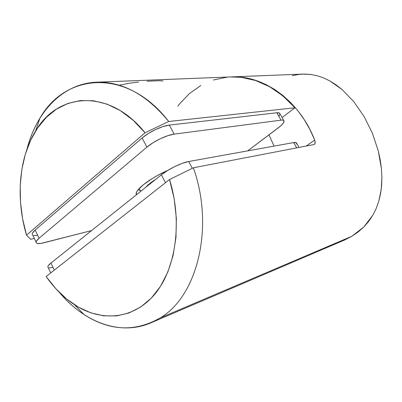<?xml version="1.0" encoding="UTF-8"?>
<svg xmlns="http://www.w3.org/2000/svg" width="402" height="402" viewBox="0 0 402 402"><rect width="100%" height="100%" fill="white"/><g stroke="black" fill="none" stroke-linecap="round" stroke-linejoin="round"><path stroke-width="0.6" d="M231.14 76.913L231.366 76.908C263.606 75.028 299.42 100.49 314.681 140.037L315.158 143.017L314.796 144.047L314.088 144.524L193.392 167.78C214.688 227.648 197.146 296.49 160.117 317.962L351.856 236.27L358.182 231.954L363.795 226.994L368.699 221.381L372.85 215.17L376.197 208.477L378.774 201.276L381.191 189.669L381.895 177.302L381.423 168.639L380.217 159.835L378.297 150.956L372.363 133.127L364.016 116.374L353.69 101.53L342.102 89.561L336.037 84.822L329.876 80.948L323.605 77.923L317.339 75.787L311.083 74.506L302.862 74.099L231.401 76.903M314.681 140.037L306.269 146.032L314.681 140.037L309.937 129.544L304.284 119.706L297.802 110.656L290.596 102.51L282.782 95.374L274.471 89.334L265.782 84.445L256.848 80.752L247.783 78.274L238.713 77.028L231.135 76.918M274.033 146.117L269.013 134.841L274.033 146.117M150.82 322.871L344.886 239.883L351.856 236.27L160.117 317.962L150.695 322.927C119.912 336.152 84.023 322.082 59.34 292.365C66.817 301.249 75.038 308.641 84.003 314.54C109.661 331.057 135.032 332.198 160.117 317.962C197.146 296.49 214.688 227.648 193.392 167.78L169.533 179.533L46.14 276.516L169.533 179.533L174.192 198.799L176.357 218.356L175.965 237.517L173.071 255.627L167.815 272.089L160.443 286.395L151.252 298.153L140.594 307.088L128.846 313.027L116.394 315.927L103.61 315.826L90.852 312.841L78.45 307.163L66.697 299.033L55.853 288.716L46.14 276.516C54.36 288.299 63.833 297.726 74.566 304.791L84.003 314.54M315.123 141.605L314.796 144.047L314.088 144.524L193.392 167.78L169.533 179.533C182.759 221.999 175.86 269.315 154.544 294.48C133.188 319.751 101.028 322.062 74.566 304.791M343.524 240.476L351.856 236.27L363.795 226.994L372.85 215.17L376.197 208.477L378.774 201.276L380.583 193.623L381.614 185.634L381.895 177.302L381.423 168.639L378.297 150.956L372.363 133.127L364.016 116.374L353.69 101.53L342.102 89.561L329.876 80.948L323.605 77.923L317.339 75.787L311.083 74.506L304.786 74.063L298.51 74.465L292.304 75.687M299.008 147.428L296.606 143.187C296.485 142.459 295.52 142.253 293.706 142.569L188.694 161.519L192.307 168.312L188.694 161.519C181.674 162.669 168.353 169.141 161.378 174.82L50.923 263.054L54.29 270.109L50.923 263.054C48.959 264.637 47.913 265.863 47.788 266.737L48.185 267.571L47.783 266.807L48.17 265.817L50.923 263.054L161.378 174.82L167.589 170.518L175.021 166.448L182.458 163.282L188.694 161.519L293.706 142.569L296.209 142.635L296.606 143.182L296.41 144.047M52.682 267.506L49.019 267.838M293.706 142.569L296.711 147.876L293.706 142.569M161.378 174.82L165.498 182.709L161.378 174.82M136.419 194.759L136.132 193.804C136.132 191.699 138.549 188.674 143.383 184.729L152.544 178.362L157.966 175.222L167.991 170.272C158.298 174.629 150.097 179.448 143.383 184.729L137.66 190.317L136.373 192.528L136.419 194.759M279.114 115.982L279.918 113.746L279.455 113.073L276.842 112.771L169.312 125.097L162.996 126.565L155.559 129.55L148.207 133.575L142.147 137.981L35.16 230.05L32.537 233.004L32.22 234.12L32.698 235.044L32.22 234.039C32.276 233.034 33.255 231.703 35.16 230.05L142.147 137.981L146.916 147.117L39.074 238.24L36.421 241.15L36.085 242.235L36.421 243.019L37.416 243.476L41.155 243.366L91.576 230.577L43.743 242.813C38.758 244.034 36.205 243.818 36.085 242.155C36.16 241.185 37.155 239.878 39.074 238.24L35.16 230.05L39.074 238.24L146.916 147.117C153.71 141.248 166.976 134.936 174.121 134.132L167.825 135.67L160.383 138.7L153.011 142.735L146.916 147.117L142.147 137.981C148.881 132.052 162.127 125.791 169.312 125.097L276.842 112.771L281.028 120.168L174.121 134.132L169.312 125.097L174.121 134.132L281.028 120.168C282.877 119.942 283.892 120.238 284.063 121.062L283.616 120.414L282.591 120.113L281.028 120.168L276.842 112.771C278.702 112.57 279.727 112.897 279.923 113.751L283.757 120.52M33.582 235.431L37.346 235.391M247.677 150.876L280.239 126.298L283.219 123.233L284.063 121.057C284.159 122.585 282.169 124.906 278.089 128.022L247.677 150.876M35.542 131.122L39.893 118.253C65.481 72.847 127.308 67.556 168.739 121.489L145.052 132.796C109.505 88.128 57.727 92.309 35.542 131.122C18.688 158.272 15.683 199.045 26.527 235.17L145.052 132.796L133.203 120.298L120.374 110.666L107.012 104.123L93.56 100.761L80.425 100.565L67.968 103.414L56.516 109.103L46.33 117.374L37.627 127.906L30.572 140.373L25.271 154.398L21.808 169.629L20.216 185.689L20.492 202.206L22.618 218.819L26.527 235.17L30.652 239.306L34.301 238.411L30.652 239.306L26.527 235.17L145.052 132.796L168.739 121.489L294.947 107.781C275.837 86.601 254.486 76.315 230.894 76.923L96.596 82.199C122.479 81.5 146.524 94.601 168.739 121.489L294.947 107.781L282.073 117.555L294.947 107.781L282.923 95.897L269.631 86.726L255.566 80.495L241.205 77.32L230.602 76.938M39.893 118.253C34.291 127.454 30.004 137.7 27.045 148.981C36.617 111.5 63.064 83.385 96.596 82.199M227.014 77.189L213.417 79.988M200.789 85.536L189.448 93.56L179.654 103.766L177.81 106.158M138.655 81.998L129.434 83.244L119.902 85.078M163.086 80.983L159.514 80.707L147.026 81.214M138.68 189.081L140.715 190.724L141.358 190.814C139.725 190.654 138.836 190.076 138.68 189.081M146.001 187.106C147.901 184.789 151.182 182.166 155.845 179.242C151.373 182.041 148.162 184.578 146.217 186.845L146.001 187.106M47.788 266.737L50.727 272.908M36.085 242.155L32.22 234.039M140.715 190.724L141.388 190.789"/></g></svg>
